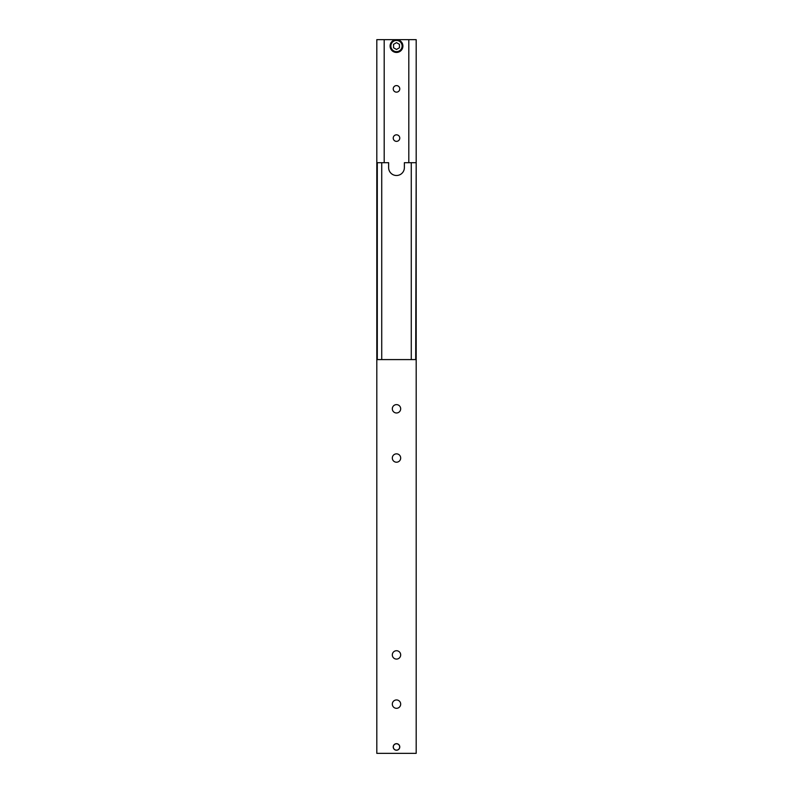 <?xml version="1.0" encoding="UTF-8"?>
<svg xmlns="http://www.w3.org/2000/svg" width="793" height="793" viewBox="0 0 793 793"><rect width="100%" height="100%" fill="white"/><g stroke="black" fill="none" stroke-linecap="round" stroke-linejoin="round"><path stroke-width="1.19" d="M415.701 162.704L404.371 162.704L404.371 167.62A7.871 7.871 0 0 1 396.5 175.501A7.871 7.871 0 0 1 388.629 167.62L388.629 162.704L376.814 162.704L376.814 359.586L416.186 359.586L416.186 162.704L415.701 359.586M377.299 359.586L377.299 162.704M381.73 359.586L381.73 162.704M411.27 359.586L411.27 162.704M399.771 746.947A3.271 3.271 0 0 1 396.5 750.228A3.271 3.271 0 0 1 393.229 746.947A3.271 3.271 0 0 1 396.5 743.675A3.271 3.271 0 0 1 399.771 746.947A3.271 3.271 0 0 0 396.5 743.675A3.271 3.271 0 0 0 393.229 746.947A3.271 3.271 0 0 0 396.5 750.228A3.271 3.271 0 0 0 399.771 746.947M400.683 704.125A4.183 4.183 0 0 1 396.5 708.318A4.183 4.183 0 0 1 392.317 704.125A4.183 4.183 0 0 1 396.5 699.941A4.183 4.183 0 0 1 400.683 704.125M400.683 654.909A4.183 4.183 0 0 1 396.5 659.092A4.183 4.183 0 0 1 392.317 654.909A4.183 4.183 0 0 1 396.5 650.726A4.183 4.183 0 0 1 400.683 654.909M400.683 408.801A4.183 4.183 0 0 1 396.5 412.984A4.183 4.183 0 0 1 392.317 408.801A4.183 4.183 0 0 1 396.5 404.618A4.183 4.183 0 0 1 400.683 408.801M400.683 458.027A4.183 4.183 0 0 1 396.5 462.21A4.183 4.183 0 0 1 392.317 458.027A4.183 4.183 0 0 1 396.5 453.844A4.183 4.183 0 0 1 400.683 458.027M396.5 743.765A3.182 3.182 0 0 1 399.682 746.947A3.182 3.182 0 0 1 396.5 750.138A3.182 3.182 0 0 1 393.318 746.947A3.182 3.182 0 0 1 396.5 743.765M376.814 359.586L376.814 753.35L416.186 753.35L416.186 359.586M393.229 88.875A3.271 3.271 0 0 1 396.5 85.594A3.271 3.271 0 0 1 399.771 88.875A3.271 3.271 0 0 1 396.5 92.147A3.271 3.271 0 0 1 393.229 88.875M393.229 138.091A3.271 3.271 0 0 1 396.5 134.82A3.271 3.271 0 0 1 399.771 138.091A3.271 3.271 0 0 1 396.5 141.362A3.271 3.271 0 0 1 393.229 138.091M390.097 46.053A6.403 6.403 0 0 0 396.5 52.447A6.403 6.403 0 0 0 402.903 46.053A6.403 6.403 0 0 0 396.5 39.65A6.403 6.403 0 0 0 390.097 46.053A6.403 6.403 0 0 1 396.5 39.65L376.814 39.65L376.814 162.704M399.454 47.758L396.5 49.463L393.546 47.758L393.546 44.339L396.5 42.634L399.454 44.339L399.454 47.758M416.186 162.704L416.186 39.65L396.5 39.65A6.403 6.403 0 0 1 402.903 46.053M384.199 162.704L384.199 39.65M408.801 39.65L408.801 162.704M396.5 40.433A5.61 5.61 0 0 0 390.89 46.053A5.61 5.61 0 0 0 396.5 51.664A5.61 5.61 0 0 0 402.11 46.053A5.61 5.61 0 0 0 396.5 40.433"/></g></svg>
